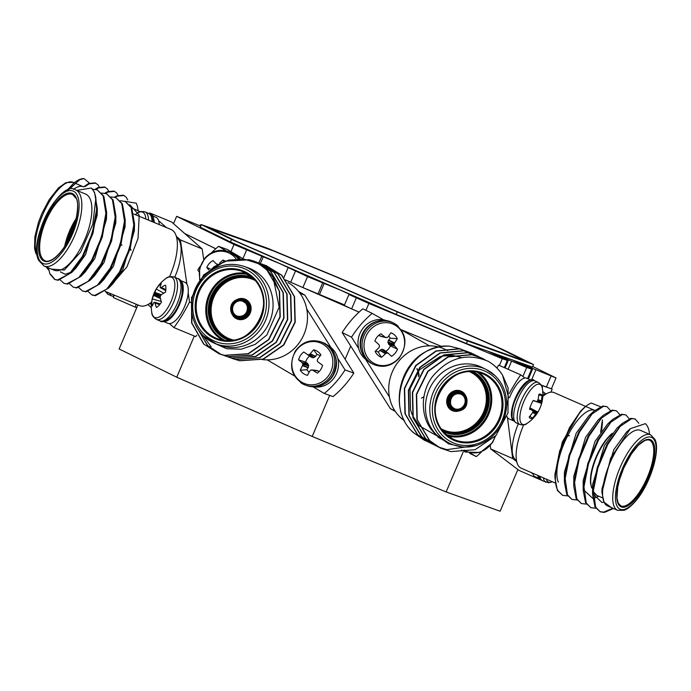 <?xml version="1.0" encoding="UTF-8"?>
<svg xmlns="http://www.w3.org/2000/svg" width="691" height="691" viewBox="0 0 691 691"><rect width="100%" height="100%" fill="white"/><g stroke="black" fill="none" stroke-linecap="round" stroke-linejoin="round"><path stroke-width="1.04" d="M416.828 368.821A13.069 11.954 -63.9 0 1 417.537 370.203M418.115 371.853A13.069 11.954 -63.9 0 1 418.245 372.345M418.444 373.416A13.069 11.954 -63.9 0 1 418.513 376.733M417.001 368.623A13.069 11.954 -63.9 0 1 417.744 369.927M418.547 372.052A13.069 11.954 -63.9 0 1 418.677 372.57M418.867 373.581A13.069 11.954 -63.9 0 1 419.014 375.904M344.472 304.99L320.304 294.841L344.36 305.267M194.309 336.033L176.741 377.217L312.194 436.444L446.136 491.949L500.12 511.228L517.896 469.552M350.734 346.079L345.12 359.234M329.693 395.399L312.194 436.444M286.411 280.373L359.061 312.142M137.924 304.938L119.137 348.972L176.741 377.217M184.782 233.601L215.739 248.777M541.347 385.328L551.401 388.808M552.169 389.188L550.9 392.16M463.048 452.303L446.136 491.949M401.255 329.745L441.808 346.554M423.954 396.677A19.806 18.113 -63.9 0 1 421.406 398.12M516.462 460.336A35.923 12.965 -66.4 0 1 518.31 423.816M542.85 394.112A35.923 12.965 -66.4 0 1 545.242 394.501M490.265 445.686L490.67 448.9L519.027 470.416L541.027 480.038A95.073 34.308 113.6 0 0 541.096 479.934M546.011 394.017L542.737 391.529M524.901 377.994L520.703 374.807A95.073 34.308 113.6 0 0 509.207 393.689M507.479 417.545L512.679 458.513L516.695 461.571M541.027 480.038L538.66 478.241M532.873 473.845L531.068 472.471M496.838 367.975A95.073 34.308 113.6 0 1 498.703 365.185L520.703 374.807M490.67 448.9L512.679 458.513M555.296 483.069L521.014 468.083A41.201 14.865 -66.4 0 1 517.602 464.369A41.201 14.865 -66.4 0 1 523.692 424.853M542.789 396.358A41.201 14.865 -66.4 0 1 554.027 392.583L585.683 406.429M649.359 432.687L649.462 434.311L649.359 432.687A49.519 17.871 113.6 0 0 647.89 427.211A49.519 17.871 113.6 0 0 645.299 423.669L630.365 428.662L610.706 458.003L601.939 492.571L604.038 502.167A41.201 14.865 113.6 0 0 607.449 505.872L617.607 510.312A41.201 14.865 -66.4 0 1 614.195 506.607A41.201 14.865 -66.4 0 1 623.247 460.759A41.201 14.865 -66.4 0 1 650.62 434.82L640.462 430.381A41.201 14.865 113.6 0 0 613.098 456.319A41.201 14.865 113.6 0 0 604.038 502.167L611.38 507.591M600.617 432.246L602.431 419.834M600.419 406.714L591.358 403.043A49.519 17.871 113.6 0 0 580.647 411.067L562.362 441.92L554.942 474.138L554.968 478.017L555.08 474.13L559.615 451.171L569.539 427.574L580.647 411.067M567.579 495.888L562.629 495.352L558.043 490.688C547.022 473.128 572.822 409.487 591.358 403.043M576.985 499.999L572.036 499.463L567.449 494.799L565.16 478.535L569.695 455.576L579.619 431.979L592.066 413.978L603.493 406.299L607.009 406.671L610.481 410.566M586.383 504.11L581.433 503.575L576.847 498.911L574.567 482.646L579.101 459.688L589.026 436.09L601.472 418.09L612.891 410.411L616.407 410.782L619.879 414.678M595.789 508.222L590.84 507.686L586.253 503.022L583.973 486.758L588.499 463.799L598.423 440.202L610.87 422.201L622.297 414.522L625.813 414.894L629.285 418.789M613.513 508.524L604.349 512.428L600.237 511.798L595.659 507.134L593.37 490.869L597.905 467.911L607.83 444.313L620.276 426.312L631.695 418.634L635.219 419.005L638.838 423.281M601.939 492.571L602.008 488.58L613.772 449.729L626.392 432.29L628.171 430.795M604.029 502.15L602.008 502.521L593.258 494.195M600.237 511.798L594.977 506.84L592.584 494.462L592.602 484.469L604.375 445.617L616.985 428.178L622.22 423.41L631.021 418.34L635.219 419.005M598.726 496.224L594.631 498.038M592.774 498.392L583.852 490.083M590.84 507.686L585.579 502.728L583.178 490.351L583.204 480.357L594.968 441.506L607.588 424.067L612.822 419.299L621.615 414.229L625.813 414.894M581.433 503.575L576.173 498.617L573.772 486.239L573.798 476.246L585.562 437.394L598.181 419.955L603.416 415.187L612.217 410.117L616.407 410.782M572.036 499.463L566.767 494.506L564.374 482.128L564.4 472.134L576.164 433.283L588.775 415.844L594.01 411.076L602.811 406.006L607.009 406.671M602.517 421.925L601.636 430.83M612.839 508.231L603.675 512.135L599.909 511.642M592.584 494.462L592.697 490.575L597.231 467.617L607.156 444.019L622.22 423.41M583.178 490.351L583.29 486.464L587.825 463.506L597.75 439.908L612.822 419.299M573.772 486.239L573.893 482.353L578.419 459.394L588.343 435.796L603.416 415.187M564.374 482.128L564.487 478.241L569.021 455.283L578.946 431.685L594.01 411.076M562.629 495.352L557.369 490.394L554.968 478.017M586.046 406.584L594.761 410.394A41.201 14.865 113.6 0 0 567.397 436.332A41.201 14.865 113.6 0 0 558.345 482.188M569.583 435.701A7.921 2.859 113.6 0 0 567.285 436.548M300.067 293.407L304.852 295.117L353.818 373.08A95.073 88.638 -70.4 0 1 333.062 396.599L324.295 393.464A95.073 88.638 -70.4 0 0 345.051 369.944L337.795 358.404M330.963 347.521L306.718 308.912M226.173 250.833L218.581 246.359A95.073 88.638 -70.4 0 0 211.394 252.88M200.165 266.346A95.073 88.638 -70.4 0 0 197.816 269.879L199.017 271.788M324.295 393.464L312.963 386.796M294.435 375.895L267.201 359.864M353.818 373.08L345.051 369.944M304.852 295.117L298.512 291.386M243.18 258.814L227.348 249.494L218.581 246.359M288.026 282.61A41.201 38.411 109.6 0 1 295.765 288.397A41.201 38.411 109.6 0 1 303.323 335.843A41.201 38.411 109.6 0 1 262.278 359.545M244.139 266.424C229.196 261.768 215.722 265.145 203.733 276.564C189.36 290.177 185.767 318.093 203.214 335.74L216.43 344.023L220.481 345.465A41.201 38.411 -70.4 0 0 266.985 327.119A41.201 38.411 -70.4 0 0 261.319 276.089A41.201 38.411 -70.4 0 0 248.19 267.866L244.139 266.424A41.201 38.411 109.6 0 1 257.268 274.647A41.201 38.411 109.6 0 1 262.934 325.677A41.201 38.411 109.6 0 1 216.43 344.023A41.201 38.411 109.6 0 1 203.301 335.791M263.841 264.662L281.626 275.225L294.288 296.577L294.962 322.084L283.526 344.947L263.15 359.061L239.362 360.676L232.444 358.525M232.306 358.474L230.613 357.731M260.092 263.323L277.877 273.886L290.54 295.238L291.213 320.754L279.777 343.608L259.401 357.722L235.614 359.337L228.695 357.187M228.557 357.135L226.864 356.392M211.135 346.709L202.826 335.36M258.365 262.666L274.128 272.548L286.791 293.9L287.465 319.415L276.037 342.27L255.653 356.383L231.865 357.998L224.946 355.848M224.817 355.796L223.115 355.053M221.068 354.457L207.386 345.37L195.596 325.176M213.519 342.831L226.631 348.713L241.107 349.24L255.091 344.455L266.83 334.988L279.164 307.141L273.213 277.834L279.302 291.222L279.967 316.737L268.54 339.592L248.155 353.706L224.376 355.321L219.177 353.835L203.638 344.032L191.597 322.904L191.554 297.614L203.603 274.983L224.61 261.094L249.019 259.704L254.357 261.233L270.38 271.209L283.051 292.561L283.716 318.076L272.289 340.931L251.904 355.044L228.125 356.66L221.198 354.509M273.213 277.834A49.519 46.167 -70.4 0 0 266.769 269.922A49.519 46.167 -70.4 0 0 258.788 263.737L244.13 259.151L228.678 260.092L214.21 266.588L202.523 277.86M258.788 263.737L266.899 269.965L279.57 291.326L280.235 316.832L268.808 339.687L248.432 353.801L224.644 355.416L219.306 353.878M203.905 344.135L191.865 322.999L191.822 297.717L203.88 275.078L224.877 261.189L249.287 259.799L254.625 261.328L270.647 271.304L283.319 292.664L283.984 318.171L272.556 341.026L252.18 355.139L228.393 356.755L221.336 354.552M207.654 345.465L196.175 326.299M252.232 260.965L256.344 262.001M256.482 262.044L274.396 272.643L287.067 293.995L287.732 319.51L276.305 342.365L255.92 356.478L232.141 358.093L225.085 355.891M261.984 263.962L278.145 273.981L290.816 295.333L291.481 320.849L280.054 343.703L259.669 357.817L235.89 359.432L228.833 357.23M265.733 265.301L281.893 275.32L294.556 296.672L295.23 322.187L283.802 345.042L263.418 359.156L239.63 360.771L232.582 358.569M469.647 453.331L476.332 456.604A95.073 86.936 116.1 0 0 481.325 452.113M429.491 345.846L401.376 329.927M383.531 319.821L372.19 313.394A95.073 86.936 116.1 0 0 351.529 337.165L358.664 348.428M365.392 359.044L389.422 396.954M476.332 456.604L470.882 453.521M395.304 411.43L390.372 408.631L342.175 332.57A95.073 86.936 116.1 0 1 362.827 308.808L372.19 313.394M390.372 408.631L394.932 410.869M342.175 332.57L351.529 337.165M404.511 420.776A41.201 37.677 -63.9 0 1 400.236 417.286A41.201 37.677 -63.9 0 1 394.25 367.906A41.201 37.677 -63.9 0 1 438.915 347.037M439.139 347.098A41.201 37.677 -63.9 0 1 443.777 348.73M444.088 348.869A41.201 37.677 -63.9 0 1 445.229 349.396L447.837 350.683M503.273 420.707L508.567 397.351L502.478 374.971A49.519 45.278 116.1 0 0 496.121 367.275A49.519 45.278 116.1 0 0 488.243 361.341C466.978 352.427 448.329 357.593 432.298 376.837C418.884 394.665 420.594 422.451 436.997 435.313A41.201 37.677 116.1 0 0 445.704 441.402L450.022 443.518A41.201 37.677 -63.9 0 1 441.316 437.429A41.201 37.677 -63.9 0 1 437.23 384.896A41.201 37.677 -63.9 0 1 486.309 369.538L481.99 367.422A41.201 37.677 116.1 0 0 432.911 382.779A41.201 37.677 116.1 0 0 436.997 435.313L448.58 443.829L462.616 446.982M461.104 349.067L449.625 346.2A49.519 45.278 116.1 0 0 429.534 349.983C398.344 362.231 388.29 411.033 413.434 432.652L424.093 440.072L413.719 432.799C381.527 405.608 408.087 342.27 449.625 346.2M426.252 441.074L424.378 440.21M430.251 443.035L417.718 434.76L405.228 413.849L404.641 388.541L416.034 365.582L436.254 351.08L459.8 348.869L471.815 353.231M434.25 444.995L421.717 436.721L409.227 415.809L408.64 390.501L420.033 367.543L440.253 353.041L463.799 350.829L475.814 355.191M438.249 446.956L425.716 438.681L413.227 417.77L412.639 392.462L424.032 369.504L444.253 355.001L467.798 352.79L479.813 357.152M476.384 445.496L446.852 449.642L438.396 447.025M502.478 374.971L508.092 387.936L508.006 412.907L495.948 435.537L475.062 449.72L450.852 451.603L440.374 448.053L429.716 440.642L417.226 419.731L416.638 394.423L428.031 371.464L448.252 356.962L471.798 354.751L481.981 358.154L485.436 360.063M440.504 438.725L439.925 438.491M439.424 437.774L438.016 437.325M438.111 436.505L419.42 425.872M418.988 425.414L412.769 415.999M412.233 414.816L410.549 410.039L410.005 388.964L419.428 369.832L440.392 356.401M441.601 356.107L452.337 355.399M452.933 355.459L461.821 357.644M440.227 447.984L429.431 440.495L416.941 419.584L416.353 394.285L427.746 371.326L447.967 356.824L471.512 354.613L481.834 358.085M436.228 446.023L425.431 438.535L412.942 417.623L412.354 392.324L423.747 369.365L443.968 354.863L467.513 352.652L477.835 356.124M432.229 444.063L421.432 436.574L408.942 415.662L408.355 390.363L419.748 367.405L439.968 352.902L463.514 350.691L473.836 354.163M428.23 442.102L417.433 434.613L404.943 413.702L404.356 388.402L415.749 365.444L435.969 350.942L459.515 348.73L471.668 353.17M151.424 303.893A35.923 14.52 112.5 0 1 149.221 303.807M176.654 237.618A35.923 14.52 112.5 0 1 174.728 277.264M196.745 335.221A95.073 38.42 -67.5 0 1 195.734 336.629L173.977 327.612A95.073 38.42 -67.5 0 0 189.541 302.019L188.185 292.829M186.907 284.156L180.403 239.907L176.3 236.296M166.384 227.546L158.645 220.723M153.644 216.309L149.861 212.975A95.073 38.42 -67.5 0 0 149.325 213.726M173.977 327.612L169.459 323.621M151.312 307.616L147.874 304.584M203.715 259.531L202.161 248.924L180.403 239.907M191.623 302.883L190.846 302.563M190.578 302.451L189.541 302.019M202.161 248.924L171.618 221.992L149.861 212.975M133.76 214.029L171.109 229.507A41.201 16.644 112.5 0 1 175.574 234.301A41.201 16.644 112.5 0 1 169.494 276.78M151.623 302.097A41.201 16.644 112.5 0 1 139.565 305.629L105.118 291.352M130.945 250.375A7.921 3.205 -67.5 0 0 130.659 249.33A7.921 3.205 -67.5 0 0 130.193 248.656M44.051 266.044L54.088 270.207A41.201 16.644 -67.5 0 0 82.117 245.331A41.201 16.644 -67.5 0 0 90.089 198.878A41.201 16.644 -67.5 0 0 85.632 194.085L75.595 189.921A41.201 16.644 112.5 0 1 80.052 194.724A41.201 16.644 112.5 0 1 72.071 241.168A41.201 16.644 112.5 0 1 44.051 266.044L38.756 260.447C27.536 240.589 60.782 178.537 75.595 189.921M110.31 286.324L126.971 266.786L138.07 238.335L139.202 215.126L129.796 204.743M120.372 200.744L125.123 201.444L131.04 207.438L133.795 224.877L129.502 248.44L119.526 271.9L106.742 289.063L94.779 295.403L91.86 294.858L88.18 291.585M111.078 196.892L115.829 197.591L121.737 203.586L124.492 221.025L120.208 244.588L110.232 268.048L97.44 285.202L85.477 291.55L82.557 291.006L78.878 287.732M101.776 193.039L106.526 193.739L112.443 199.734L115.198 217.173L110.906 240.736L100.929 264.195L88.146 281.349L76.183 287.698L73.263 287.154L69.584 283.88M92.473 189.187L97.232 189.887L103.14 195.881L105.896 213.32L101.612 236.875L91.627 260.343L78.843 277.497L66.88 283.846L63.961 283.301L60.281 280.028M51.48 269.127L64.323 270.051L80.614 252.12L92.836 224.083L95.868 198.187L96.602 209.459L92.309 233.022L82.333 256.482L69.549 273.645L57.586 279.993L54.667 279.449L49.864 273.912L48.491 267.883M97.163 211.671L97.163 215.367L85.554 254.599L76.01 267.97L71.709 272.435L58.251 280.27L54.667 279.449M70.983 272.219L65.222 274.267L60.307 271.822M97.232 189.878L103.814 196.158L106.613 212.206L106.466 219.22L94.857 258.451L85.304 271.822L81.002 276.296L67.554 284.122L63.961 283.301M115.76 219.375L115.76 223.072L104.151 262.304L94.607 275.674L90.305 280.149L76.848 287.974L73.263 287.154M125.054 223.228L125.062 226.933L113.454 266.165L103.9 279.527L99.599 284.001L86.15 291.827L82.566 291.006M125.123 201.444L131.705 207.715L134.512 223.763L134.365 230.785L122.748 270.017L113.203 283.379L111.173 285.34M95.868 198.187A49.519 20.013 -67.5 0 0 94.175 192.167A49.519 20.013 -67.5 0 0 91.342 188.03L76.71 190.379M91.342 188.03L94.512 192.305L97.31 208.354L92.983 233.299L82.998 256.767L71.709 272.435M55.004 279.579L50.529 274.189M106.613 212.206L102.277 237.16L92.3 260.619L81.002 276.296M106.526 193.739L113.108 200.01L115.907 216.058L111.579 241.012L101.603 264.472L90.305 280.149M115.829 197.591L122.411 203.862L125.209 219.911L120.873 244.864L110.897 268.324L99.599 284.001M134.512 223.763L130.176 248.717L120.199 272.176L108.902 287.853L95.453 295.679L92.525 295.135M136.913 307.305L135.445 307.227L113.436 297.614A95.073 34.308 -66.4 0 1 113.989 295.022M135.445 307.227A95.073 34.308 -66.4 0 1 136.092 304.187M73.522 189.36A41.201 14.865 -66.4 0 1 77.323 187.114A41.201 14.865 -66.4 0 1 83.283 186.751A41.201 14.865 -66.4 0 1 83.568 186.89M124.639 201.254L136.231 203.18A49.519 17.871 -66.4 0 1 138.062 210.703M127.749 199.984L126.116 197.073L123.326 195.182L116.727 195.864L114.516 197.16M118.109 195.277L116.71 192.962L113.929 191.07L107.33 191.752L104.859 193.221M108.712 191.165L107.312 188.85L104.522 186.959L97.923 187.641L95.185 189.291M99.305 187.054L97.906 184.739L95.116 182.847L88.517 183.53L83.646 186.864M89.476 183.106L83.991 178.572A49.519 17.871 -66.4 0 0 79.456 179.565A49.519 17.871 -66.4 0 0 74.326 182.683L67.07 190.474M46.228 266.951L48.862 270.362M66.863 190.569L73.341 183.556M83.991 178.572L79.793 179.712L68.392 189.947M46.902 267.227L48.785 269.948M95.799 183.141L89.199 183.823L84.984 186.605M105.196 187.252L98.597 187.935L96.023 189.472M114.602 191.364L108.003 192.046L105.663 193.428M124.009 195.475L117.41 196.158L115.293 197.384M532.692 473.188A22.181 8.007 113.6 0 0 535.007 476.643L540.06 478.854A22.181 8.007 113.6 0 1 537.771 475.408M526.758 378.219L531.785 380.413M509.561 397.601A22.181 8.007 113.6 0 1 510.286 395.831A22.181 8.007 113.6 0 1 526.317 378.063L531.388 380.283A22.181 8.007 113.6 0 0 515.365 398.051A22.181 8.007 113.6 0 0 514.009 421.069L508.947 418.858A22.181 8.007 113.6 0 1 506.961 416.483M313.334 386.813A22.181 20.687 -70.4 0 0 337.761 370.039A22.181 20.687 -70.4 0 0 328.07 345.535M325.392 383.35A22.181 20.687 -70.4 0 0 335.74 369.314A22.181 20.687 -70.4 0 0 335.213 355.848M240.114 258.659A22.181 20.687 -70.4 0 0 235.614 255.186M376.267 321.496A22.181 20.289 116.1 0 0 362.049 334.634A22.181 20.289 116.1 0 0 361.497 351.615M386.217 320.52A22.181 20.289 116.1 0 0 359.89 333.572A22.181 20.289 116.1 0 0 366.817 360.08M185.767 303.513A22.181 8.966 -67.5 0 0 184.92 282.351L180.126 280.365A22.181 8.966 -67.5 0 1 180.74 301.431A22.181 8.966 -67.5 0 1 163.162 321.35L167.93 323.336A22.181 8.966 -67.5 0 0 185.767 303.513M159.258 224.592A22.181 8.966 -67.5 0 0 156.347 217.466L151.294 215.471M155.864 217.268L151.122 215.264M154.24 222.511A22.181 8.966 -67.5 0 0 151.329 215.385M113.842 295.688A22.181 8.007 -66.4 0 1 113.186 294.694M539.896 476.332A22.976 8.292 -66.4 0 0 542.452 480.763L548.766 482.776L552.204 481.713A21.818 7.869 -66.4 0 1 549.993 482.387A21.818 7.869 -66.4 0 1 546.348 479.157M538.747 395.062L542.02 395.563A34.593 33.22 108.5 0 1 541.321 400.91L541.26 401.29A34.395 30.283 55.1 0 1 541.131 402.188L541.105 402.749A34.395 12.568 26.6 0 1 541.165 403.164L541.632 403.44A13.172 4.751 -66.4 0 1 541.468 404.019A13.172 4.751 -66.4 0 1 540.077 407.897A13.172 4.751 -66.4 0 1 537.926 412.13A34.593 1.892 -152.2 0 1 537.918 412.13A34.645 34.645 0 0 1 526.965 423.445L526.965 423.445A21.818 7.869 -66.4 0 1 522.646 424.438A21.818 7.869 -66.4 0 1 523.778 401.721A21.818 7.869 -66.4 0 1 539.757 384.317A21.818 7.869 -66.4 0 1 542.331 388.316L542.331 388.316C542.746 386.77 541.416 384.801 538.324 382.417A22.976 8.292 -66.4 0 0 538.134 382.339A22.976 8.292 -66.4 0 0 521.299 400.668A22.976 8.292 -66.4 0 0 519.917 424.516A22.976 8.292 -66.4 0 0 520.107 424.594M537.918 412.13A34.593 1.892 -152.2 0 1 537.399 412.19L537.296 412.242A34.395 14.045 -160.4 0 1 536.942 412.518L536.544 412.95A34.395 30.896 168.2 0 1 535.983 413.676L535.75 413.987A34.593 33.22 108.5 0 1 532.381 418.167A13.172 4.751 -66.4 0 1 530.42 418.4A13.172 4.751 -66.4 0 1 529.893 418.098A13.172 4.751 -66.4 0 1 529.159 417.019A34.593 31.043 -69.6 0 0 532.441 412.803L532.614 412.475A34.395 28.124 -111 0 0 532.925 411.655L532.951 411.102A34.395 10.4 -143.6 0 0 532.709 410.601L532.554 410.463A34.593 1.892 -152.2 0 1 529.548 409.141A13.172 4.751 -66.4 0 1 531.103 404.693A13.172 4.751 -66.4 0 1 533.253 400.452L536.579 401.523A34.395 11.877 9.6 0 0 537.123 401.324L537.512 400.901A34.395 28.737 -25.7 0 0 537.9 400.089L538.013 399.726A34.593 31.043 -69.6 0 0 538.799 394.414A13.172 4.751 -66.4 0 1 540.388 394.095A13.172 4.751 -66.4 0 1 540.751 394.181A13.172 4.751 -66.4 0 1 542.02 395.563M536.371 401.531L533.227 400.495L536.579 401.523M532.709 410.601L529.634 408.839L532.588 410.471M529.876 416.198L532.381 418.167M529.928 407.854L537.926 412.13M541.208 403.259L533.167 400.599L541.632 403.44M300.421 381.346A21.818 20.341 109.6 0 1 295.644 351.399A21.818 20.341 109.6 0 1 324.26 345.025A21.818 20.341 109.6 0 1 329.028 374.98A21.818 20.341 109.6 0 1 300.421 381.346M303.392 373.529A13.172 12.274 109.6 0 1 300.257 370.246A34.593 14.874 -54.2 0 1 302.477 365.669L302.598 365.306A34.395 15.064 -79.1 0 1 302.753 364.356L302.641 363.621A34.395 10.261 -126.7 0 1 302.2 362.844L301.984 362.576A34.593 5.951 -148.5 0 1 298.607 359.856A13.172 12.274 109.6 0 1 300.516 355.442A13.172 12.274 109.6 0 1 303.764 351.987L307.599 354.621A34.395 4.5 14.1 0 1 308.445 354.768L309.145 354.613A34.395 12.68 -30.1 0 1 309.957 354.094L310.242 353.835A34.593 14.874 -54.2 0 1 313.688 349.776A13.172 12.274 109.6 0 1 317.782 351.598A13.172 12.274 109.6 0 1 320.918 354.88A34.593 9.251 124.7 0 0 317.679 359.087L317.506 359.432A34.395 9.475 101.4 0 0 317.281 360.356L317.394 361.091A34.395 4.673 56.3 0 0 317.903 361.903L322.576 365.271A13.172 12.274 109.6 0 1 320.667 369.676A13.172 12.274 109.6 0 1 317.411 373.14A34.593 5.951 -148.5 0 1 312.859 370.264L312.505 370.117A34.395 1.088 -169.5 0 1 311.589 369.944L310.89 370.1A34.395 7.091 147.5 0 0 310.147 370.644L309.905 370.92A34.593 9.251 124.7 0 0 307.486 375.351A13.172 12.274 109.6 0 1 303.392 373.529M307.288 354.492L311.822 357.428L307.322 354.518L311.511 357.307L313.386 357.739L308.445 354.768M320.175 355.822A9.899 9.225 -70.4 0 0 320.158 355.813A9.899 9.225 -70.4 0 0 316.979 354.414L315.442 356.625L313.386 357.739M309.663 356.072A9.899 9.225 -70.4 0 0 305.716 362.119L307.745 363.647L308.713 365.772L306.925 369.728L300.257 370.246M310.89 370.1L316.115 370.359L319.138 371.603M305.716 362.119L298.607 359.856M306.925 369.728A9.899 9.225 -70.4 0 0 309.197 372.181M316.979 354.414L313.688 349.776M200.381 280.46A21.818 20.341 109.6 0 1 200.157 279.7M200.062 279.363A21.818 20.341 109.6 0 1 205.287 258.322A21.818 20.341 109.6 0 1 234.292 256.776A21.818 20.341 109.6 0 1 236.054 258.78M208.837 269.948A34.593 7.817 -139.8 0 1 206.79 267.512A13.172 12.274 109.6 0 1 209.321 263.452A13.172 12.274 109.6 0 1 213.035 260.55A34.593 2.194 43.6 0 0 216.067 263.72L216.352 263.902A34.395 2.531 22.6 0 1 217.155 264.204L217.864 264.169M216.067 263.72L217.06 264.377M210.185 268.859L206.79 267.512M219.522 263.133A34.593 14.217 -44.3 0 1 223.098 260.015A13.172 12.274 109.6 0 1 224.938 260.982M223.919 261.328L223.098 260.015M494.851 436.738A21.818 19.944 -63.9 0 1 492.32 442.309A21.818 19.944 -63.9 0 1 467.548 451.724M467.211 451.586A21.818 19.944 -63.9 0 1 464.058 449.962M398.336 327.577A21.818 19.944 -63.9 0 1 399.044 357.791A21.818 19.944 -63.9 0 1 370.316 360.685A21.818 19.944 -63.9 0 1 369.599 330.462A21.818 19.944 -63.9 0 1 398.336 327.577M394.647 335.049A13.172 12.041 -63.9 0 1 397.273 338.676A34.593 16.204 133.5 0 1 394.578 342.961L394.423 343.306A34.395 16.498 108 0 1 394.146 344.23L394.164 344.973A34.395 11.255 59.8 0 1 394.475 345.794L394.656 346.079A34.593 6.452 38.2 0 1 397.515 349.154A13.172 12.041 -63.9 0 1 395.071 353.291A13.172 12.041 -63.9 0 1 391.452 356.323A34.593 0.941 -137.8 0 0 388.42 353.455L388.135 353.291A34.395 4.457 -158.4 0 1 387.331 353.041L386.632 353.11A34.395 13.682 157.9 0 1 385.768 353.524L385.448 353.749A34.593 16.204 133.5 0 1 381.484 357.333A13.172 12.041 -63.9 0 1 377.727 355.036A13.172 12.041 -63.9 0 1 375.109 351.408A34.593 10.693 -47.7 0 0 378.893 347.668L379.109 347.34A34.395 11.021 -71.4 0 0 379.463 346.45L379.445 345.716A34.395 5.77 -116.8 0 0 379.048 344.852L378.823 344.541A34.593 0.941 -137.8 0 0 374.859 340.931A13.172 12.041 -63.9 0 1 377.303 336.793A13.172 12.041 -63.9 0 1 380.931 333.762A34.593 6.452 38.2 0 1 385.06 337.173L385.388 337.363A34.395 1.019 17.6 0 1 386.269 337.649L386.969 337.579A34.395 8.206 -24.8 0 0 387.755 337.122L388.031 336.871A34.593 10.693 -47.7 0 0 390.899 332.751A13.172 12.041 -63.9 0 1 394.647 335.049M375.818 350.743A9.899 9.052 116.1 0 0 378.314 352.134L380.093 350.13L382.253 349.275L384.041 349.94L388.325 353.377M388.42 353.455L384.041 349.94M385.751 351.313A9.899 9.052 116.1 0 0 390.303 345.854L387.884 342.615L388.437 340.274L390.121 338.175L397.273 338.676M386.969 337.579L381.242 336.457L378.858 335.23M390.303 345.854L397.515 349.154M390.121 338.175A9.899 9.052 116.1 0 0 388.696 335.956M378.314 352.134L381.484 357.333M151.83 302.978A13.172 5.321 112.5 0 1 152.27 298.944A34.593 24.055 5.4 0 1 153.756 295.403L153.903 295.109A34.395 30.456 -17 0 1 154.283 294.288L154.568 293.589A34.395 29.86 -122 0 1 154.853 292.751L154.948 292.448A34.593 22.95 -142.2 0 1 156.261 289.019A13.172 5.321 112.5 0 1 158.783 285.703A13.172 5.321 112.5 0 1 161.314 283.707A34.593 20.514 48.8 0 0 160.139 286.981L160.131 287.197A34.395 10.063 36.1 0 0 160.252 287.603L160.537 287.706A34.395 13.924 17.3 0 1 161.107 287.525L161.366 287.404A34.593 24.055 5.4 0 1 165.408 285.115A13.172 5.321 112.5 0 1 165.909 288.156A13.172 5.321 112.5 0 1 165.477 292.189A34.593 21.62 174.1 0 0 161.426 294.677L161.167 294.927A34.395 28.029 150.7 0 0 160.606 295.67L160.329 296.37A34.395 27.433 70.4 0 0 160.217 297.277L160.234 297.631A34.593 20.514 48.8 0 0 161.478 302.114A13.172 5.321 112.5 0 1 158.956 305.431A13.172 5.321 112.5 0 1 156.425 307.435A34.593 22.95 -142.2 0 1 155.043 303.099L154.939 302.831A34.395 12.481 -153.5 0 1 154.646 302.347L154.352 302.243A34.395 11.497 -172.4 0 0 153.972 302.503L153.825 302.675A34.593 21.62 174.1 0 0 152.331 306.018A13.172 5.321 112.5 0 1 151.83 302.978M151.77 312.418A34.645 34.645 0 0 1 165.771 278.628A21.818 8.819 112.5 0 1 174.866 285.089A21.818 8.819 112.5 0 1 163.352 313.697A21.818 8.819 112.5 0 1 151.77 312.418C151.649 314.966 153.212 317.307 156.468 319.441A22.976 9.285 112.5 0 0 165.417 315.424A22.976 9.285 112.5 0 0 177.552 285.288A22.976 9.285 112.5 0 0 174.063 276.987L177.544 278.438A22.976 9.285 112.5 0 1 181.033 286.739A22.976 9.285 112.5 0 1 168.898 316.867A22.976 9.285 112.5 0 1 159.958 320.892L156.468 319.441M160.252 287.603L165.754 290.531M160.174 303.997L154.352 302.243M163.776 293.148L156.261 289.019M161.253 301.449L152.27 298.944M135.281 214.651A34.645 34.645 0 0 1 136.766 213.528A21.818 8.819 112.5 0 1 145.836 219.03M531.794 369.054L532.148 368.225L513.206 360.382L532.424 369.435L526.732 367.465L488.926 351.71L508.135 360.762L502.288 358.733L368.89 303.453L348.946 294.513L344.282 305.439L351.624 308.868L356.288 297.942M532.148 368.225L556.039 377.925L532.675 366.463M556.039 377.925L551.383 388.852L541.174 385.017M260.412 263.426L263.245 256.793L234.007 244.476L176.646 216.343L200.727 226.13M263.245 256.793L279.605 263.521L307.547 276.625L302.883 287.56L344.507 304.912M302.883 287.56L286.342 280.287M286.039 280.149L285.538 279.915M201.081 225.301L200.269 224.834L201.167 225.102M319.518 294.366L324.174 283.44L307.547 276.625M324.174 283.44L340.533 290.16L352.289 295.575L348.946 294.513M446.412 335.247A23.572 0.553 23.1 0 0 479.157 348.938A23.572 0.553 23.1 0 0 480.686 349.396A23.572 0.553 23.1 0 0 475.555 346.796M222.943 238.283A23.572 0.553 23.1 0 0 221.457 237.739A23.572 0.553 23.1 0 0 219.919 237.315A23.572 0.553 23.1 0 0 232.712 243.301A23.572 0.553 23.1 0 0 255.705 253.01M173.519 223.668L176.646 216.343M215.782 248.751L184.652 233.48M230.958 251.619L234.007 244.476M365.954 310.337L368.89 303.453M441.851 346.545L401.229 329.711M499.403 365.496L502.288 358.733M359.078 312.125L351.624 308.868M337.692 277.54L273.083 250.773L209.261 227.978L237.048 241.608L397.17 311.624L461.787 338.4L525.601 361.186L497.822 347.564L337.692 277.54L273.083 250.773L209.261 227.978L237.048 241.608L397.17 311.624L461.787 338.4L525.601 361.186L497.822 347.564L337.692 277.54M267.426 248.207L201.375 224.618L231.545 239.414L397.282 311.883L467.436 340.957L533.495 364.546L503.324 349.75L337.579 277.281L267.426 248.207M533.495 364.546L532.407 367.094L466.347 343.513L396.193 314.44L230.457 241.971L200.286 227.175L201.375 224.618M396.193 314.44L397.282 311.883M230.457 241.971L231.545 239.414M466.347 343.513L467.436 340.957M602.431 497.84L596.73 495.352A35.854 12.939 -66.4 0 1 593.759 492.122A35.854 12.939 -66.4 0 1 593.362 491.085M618.091 503.584A36.64 13.224 -66.4 0 1 628.836 457.857A36.64 13.224 -66.4 0 1 653.513 443.035A36.64 13.224 -66.4 0 1 642.768 488.753A36.64 13.224 -66.4 0 1 618.091 503.584M652.459 443.389A35.854 12.939 113.6 0 0 649.488 440.167L647.847 439.813L644.876 440.469L638.38 445.185L631.367 453.918L623.774 467.945L619.542 479.537L617.737 487.086L616.977 497.84L618.134 502.962L620.76 505.855A35.854 12.939 113.6 0 0 644.582 483.285A35.854 12.939 113.6 0 0 652.459 443.389M654.766 440.901A39.214 14.157 113.6 0 0 628.352 456.777A39.214 14.157 113.6 0 0 616.847 505.708A39.214 14.157 113.6 0 0 643.261 489.841A39.214 14.157 113.6 0 0 654.766 440.901M611.924 433.775A31.89 11.505 113.6 0 0 595.184 459.247A31.89 11.505 113.6 0 0 591.315 486.334M591.911 488.027A32.684 11.79 -66.4 0 1 594.778 461.597A32.684 11.79 -66.4 0 1 611.319 434.561M234.024 315.061A8.715 8.128 109.6 0 1 233.852 302.848A8.715 8.128 109.6 0 1 245.435 302.122A8.715 8.128 109.6 0 1 245.607 314.336A8.715 8.128 109.6 0 1 234.024 315.061M245.132 302.753A7.921 7.385 -70.4 0 0 242.662 301.224A7.921 7.385 -70.4 0 0 233.722 304.757A7.921 7.385 -70.4 0 0 234.81 314.569A7.921 7.385 -70.4 0 0 237.333 316.15A7.921 7.385 -70.4 0 0 246.281 312.626A7.921 7.385 -70.4 0 0 245.193 302.813M233.515 316.037A9.907 9.233 109.6 0 1 232.15 303.772A9.907 9.233 109.6 0 1 243.327 299.367A9.907 9.233 109.6 0 1 246.488 301.336A9.907 9.233 109.6 0 1 247.844 313.61A9.907 9.233 109.6 0 1 236.668 318.015A9.907 9.233 109.6 0 1 233.515 316.037M245.694 301.829A9.113 8.491 -70.4 0 0 233.584 302.589A9.113 8.491 -70.4 0 0 233.765 315.355A9.113 8.491 -70.4 0 0 245.875 314.595A9.113 8.491 -70.4 0 0 245.694 301.829M237.549 299.307A10.693 9.976 109.6 0 1 248.086 301.138A10.693 9.976 109.6 0 1 248.294 316.124A10.693 9.976 109.6 0 1 234.076 317.014A10.693 9.976 109.6 0 1 232.159 314.396M237.479 318.309A9.907 9.233 -70.4 0 0 248.656 313.895A9.907 9.233 -70.4 0 0 247.3 301.63A9.907 9.233 -70.4 0 0 244.139 299.652L243.327 299.367C232.141 297.104 227.063 308.359 233.48 316.02L237.479 318.309M229.991 340.611A33.47 31.207 109.6 0 1 217.803 333.433A33.47 31.207 109.6 0 1 213.649 291.248A33.47 31.207 109.6 0 1 252.474 277.644M250.988 277.912L254.107 279.242A32.684 30.473 -70.4 0 0 250.988 277.912A32.684 30.473 -70.4 0 0 214.098 292.466A32.684 30.473 -70.4 0 0 218.598 332.941A32.684 30.473 -70.4 0 0 229.006 339.471A32.684 30.473 -70.4 0 0 232.262 340.413L229.006 339.471M229.412 339.609A32.684 30.473 109.6 0 1 219.401 333.235A32.684 30.473 109.6 0 1 214.797 292.949A32.684 30.473 109.6 0 1 251.394 278.058M255.316 280.581A31.89 29.73 -70.4 0 0 216.905 291.507A31.89 29.73 -70.4 0 0 220.196 332.742A31.89 29.73 -70.4 0 0 234.05 340.145M222.752 340.153A35.854 33.427 109.6 0 1 215.981 335.1A35.854 33.427 109.6 0 1 209.744 293.105A35.854 33.427 109.6 0 1 246.583 273.42M248.743 274.733A35.06 32.684 -70.4 0 0 211.187 292.543A35.06 32.684 -70.4 0 0 216.767 334.608A35.06 32.684 -70.4 0 0 225.257 340.508M205.616 332.172A36.64 34.161 109.6 0 1 204.89 280.831A36.64 34.161 109.6 0 1 253.614 277.791A36.64 34.161 109.6 0 1 254.331 329.132A36.64 34.161 109.6 0 1 205.616 332.172M253.303 278.413A35.854 33.427 -70.4 0 0 241.936 271.313A35.854 33.427 -70.4 0 0 201.47 287.275A35.854 33.427 -70.4 0 0 206.402 331.68A35.854 33.427 -70.4 0 0 217.829 338.84A35.854 33.427 -70.4 0 0 258.296 322.878A35.854 33.427 -70.4 0 0 253.364 278.473M255.299 275.873A39.214 36.563 -70.4 0 0 203.154 279.129A39.214 36.563 -70.4 0 0 203.923 334.081A39.214 36.563 -70.4 0 0 256.067 330.834A39.214 36.563 -70.4 0 0 255.299 275.873M452.406 408.122A8.715 7.972 -63.9 0 1 452.285 396.038A8.715 7.972 -63.9 0 1 463.765 395.053A8.715 7.972 -63.9 0 1 463.886 407.146A8.715 7.972 -63.9 0 1 452.406 408.122M452.691 407.44A7.921 7.247 116.1 0 0 454.315 408.562A7.921 7.247 116.1 0 0 463.747 405.608A7.921 7.247 116.1 0 0 462.961 395.511A7.921 7.247 116.1 0 0 461.286 394.336A7.921 7.247 116.1 0 0 451.854 397.29A7.921 7.247 116.1 0 0 452.64 407.388M451.344 408.873A9.907 9.052 -63.9 0 1 450.368 396.245A9.907 9.052 -63.9 0 1 462.158 392.557A9.907 9.052 -63.9 0 1 464.257 394.025A9.907 9.052 -63.9 0 1 465.233 406.645A9.907 9.052 -63.9 0 1 453.443 410.342A9.907 9.052 -63.9 0 1 451.344 408.873M464.024 394.76A9.113 8.335 116.1 0 0 452.026 395.788A9.113 8.335 116.1 0 0 452.147 408.424A9.113 8.335 116.1 0 0 464.153 407.396A9.113 8.335 116.1 0 0 464.024 394.76M458.107 411.162A10.693 9.778 -63.9 0 1 449.677 408.908A10.693 9.778 -63.9 0 1 449.53 394.069A10.693 9.778 -63.9 0 1 463.618 392.859A10.693 9.778 -63.9 0 1 465.665 395.744M450.48 408.45A9.907 9.052 116.1 0 0 452.579 409.918L453.443 410.342C462.642 413.011 471.4 406.023 464.283 394.043L461.294 392.134A9.907 9.052 116.1 0 0 449.504 395.822A9.907 9.052 116.1 0 0 450.48 408.45M472.817 371.533A33.47 30.611 -63.9 0 1 479.908 376.483A33.47 30.611 -63.9 0 1 483.216 419.169A33.47 30.611 -63.9 0 1 443.346 431.642M443.415 430.795L442.076 430.096A32.684 29.886 116.1 0 0 443.415 430.795A32.684 29.886 116.1 0 0 482.335 418.608A32.684 29.886 116.1 0 0 479.105 376.94A32.684 29.886 116.1 0 0 472.186 372.103A32.684 29.886 116.1 0 0 470.821 371.482L472.186 372.103M471.754 371.896A32.684 29.886 -63.9 0 1 478.241 376.517A32.684 29.886 -63.9 0 1 481.618 417.969A32.684 29.886 -63.9 0 1 442.983 430.579M441.074 428.696A31.89 29.16 116.1 0 0 480.055 418.409A31.89 29.16 116.1 0 0 477.438 376.966A31.89 29.16 116.1 0 0 469.103 371.533M479.036 372.544A35.854 32.779 -63.9 0 1 481.748 374.842A35.854 32.779 -63.9 0 1 486.913 417.882A35.854 32.779 -63.9 0 1 447.949 435.943M446.231 434.535A35.06 32.062 116.1 0 0 485.531 418.21A35.06 32.062 116.1 0 0 480.936 375.299A35.06 32.062 116.1 0 0 476.876 372.043M445.004 434.363A36.64 33.505 -63.9 0 1 444.494 383.54A36.64 33.505 -63.9 0 1 492.769 379.402A36.64 33.505 -63.9 0 1 493.279 430.225A36.64 33.505 -63.9 0 1 445.004 434.363M445.28 433.68A35.854 32.779 116.1 0 0 452.812 438.932A35.854 32.779 116.1 0 0 495.516 425.57A35.854 32.779 116.1 0 0 491.966 379.86A35.854 32.779 116.1 0 0 484.382 374.557A35.854 32.779 116.1 0 0 441.679 387.919A35.854 32.779 116.1 0 0 445.229 433.628M450.022 443.518C463.86 449.634 477.274 447.837 490.282 438.111C500.206 429.742 505.657 419.074 506.624 406.092C507.047 393.879 503.203 383.747 495.102 375.688L486.309 369.538A41.201 37.677 -63.9 0 1 495.024 375.636M494.445 377.476A39.214 35.863 116.1 0 0 442.784 381.898A39.214 35.863 116.1 0 0 443.32 436.297A39.214 35.863 116.1 0 0 494.989 431.866A39.214 35.863 116.1 0 0 494.445 377.476M67.606 241.591A33.47 13.526 112.5 0 1 74.956 223.867M72.477 231.148A32.684 13.207 -67.5 0 0 71.009 234.698M40.156 256.871A36.64 14.805 112.5 0 1 50.391 209.883A36.64 14.805 112.5 0 1 76.14 197.704A36.64 14.805 112.5 0 1 65.904 244.692A36.64 14.805 112.5 0 1 40.156 256.871M72.538 194.447A35.854 14.485 -67.5 0 0 48.154 216.084A35.854 14.485 -67.5 0 0 41.21 256.508A35.854 14.485 -67.5 0 0 45.088 260.688C45.666 261.898 54.157 262.882 65.602 245.037C76.908 228.514 79.828 201.72 76.088 198.308L72.538 194.447M75.639 221.362A35.06 14.165 -67.5 0 0 66.319 243.845M77.401 195.622A39.214 15.85 -67.5 0 0 49.847 208.665A39.214 15.85 -67.5 0 0 38.886 258.952A39.214 15.85 -67.5 0 0 66.448 245.918A39.214 15.85 -67.5 0 0 77.401 195.622M64.608 246.592A35.854 14.485 112.5 0 1 76.373 218.218M37.357 255.705L35.768 253.079L34.55 248.475L34.87 236.771L38.489 222.252L41.866 213.545L49.242 199.595L58.389 187.995L65.887 182.649L73.125 182.312A41.201 14.865 113.6 0 0 67.174 182.674A41.201 14.865 113.6 0 0 42.065 216.3A41.201 14.865 113.6 0 0 37.262 255.169M545.976 482.301A22.976 8.292 -66.4 0 1 543.42 477.878M535.75 413.987L532.588 412.544M532.726 412.19L535.983 413.676M536.544 412.95L532.942 411.067M529.66 408.735L536.942 412.518M537.296 412.242L529.842 408.122M529.876 408.036L537.399 412.19M541.26 401.29L537.961 399.925M538.056 399.562L541.321 400.91M541.105 402.749L537.106 401.333M537.512 400.91L541.131 402.188M533.21 400.53L541.165 403.164M516.583 423.047A22.976 8.292 -66.4 0 1 516.393 422.978A22.976 8.292 -66.4 0 1 517.775 399.13A22.976 8.292 -66.4 0 1 534.609 380.793A22.976 8.292 -66.4 0 1 534.799 380.871L534.437 380.724C530.533 374.176 511.4 397.377 512.161 414.514C511.504 417.519 512.921 420.335 516.393 422.978L520.288 424.663C523.752 425.138 525.981 424.732 526.965 423.445M309.145 354.613L314.085 357.584M310.242 353.835L315.709 356.349M315.442 356.625L309.957 354.094M301.984 362.576L307.495 363.38M307.745 363.647L302.2 362.844M302.641 363.621L308.592 365.038M308.713 365.772L302.753 364.356M302.598 365.306L308.35 367.439M308.195 367.793L302.477 365.669M312.505 370.117L317.679 370.661M318.007 370.808L312.859 370.264M322.3 342.347C336.284 349.784 339.644 361.143 332.371 376.431C325.582 385.509 317.074 388.575 306.847 385.621A22.976 21.421 109.6 0 0 332.155 376.405A22.976 21.421 109.6 0 0 327.128 344.852A22.976 21.421 109.6 0 0 322.3 342.347L320.892 341.846A22.976 21.421 109.6 0 1 325.72 344.351A22.976 21.421 109.6 0 1 330.747 375.904A22.976 21.421 109.6 0 1 305.439 385.12A22.976 21.421 109.6 0 1 300.611 382.615M239.017 258.659A22.976 21.421 109.6 0 0 237.298 256.715A22.976 21.421 109.6 0 0 229.835 251.999L228.436 251.498A22.976 21.421 109.6 0 1 235.89 256.214A22.976 21.421 109.6 0 1 238.006 258.676M462.564 450.515A22.976 21.006 -63.9 0 0 464.559 451.638L463.056 450.903A22.976 21.006 -63.9 0 1 461.545 450.074M386.632 353.11L381.553 349.344M382.253 349.275L387.331 353.041M385.448 353.749L379.8 350.372M380.093 350.13L385.768 353.524M394.656 346.079L388.731 344.394M388.523 344.101L394.475 345.794M394.164 344.973L387.884 342.615M387.867 341.881L394.146 344.23M394.423 343.306L388.437 340.274M388.627 339.937L394.578 342.961M385.388 337.363L379.765 335.964M379.463 335.791L385.06 337.173M371.818 363.587C358.905 354.638 357.014 342.943 366.152 328.51C373.883 320.408 382.52 318.352 392.056 322.326A22.976 21.006 -63.9 0 0 366.437 328.57A22.976 21.006 -63.9 0 0 367.18 360.4A22.976 21.006 -63.9 0 0 371.818 363.587L373.321 364.321A22.976 21.006 -63.9 0 1 368.683 361.134A22.976 21.006 -63.9 0 1 367.932 329.305A22.976 21.006 -63.9 0 1 393.55 323.068A22.976 21.006 -63.9 0 1 398.197 326.256M165.745 290.583L160.467 287.724M161.366 287.404L165.849 289.684M165.823 289.926L161.107 287.525M154.948 292.448L161.383 294.712M161.141 294.962L154.853 292.751M154.568 293.589L160.424 295.998M160.277 296.75L154.283 294.288M153.903 295.109L160.355 298.166M160.45 298.572L153.756 295.403M154.939 302.831L159.846 304.42M159.699 304.593L155.043 303.099M153.445 222.182L152.797 218.442L151.079 215.212L148.539 213.338A22.976 9.285 112.5 0 1 152.029 221.595M148.539 213.338L145.058 211.895A22.976 9.285 112.5 0 1 148.539 220.153M106.259 291.827A22.976 8.292 113.6 0 0 108.401 294.504L105.3 291.421M109.757 293.269A22.976 8.292 113.6 0 0 111.925 296.042L108.401 294.504M531.595 369.193L527.587 378.582M546.356 387.064L551.021 376.129M531.431 380.266L535.87 369.858M507.306 360.521L504.275 367.629M522.897 376.465L526.732 367.465M508.118 369.305L511.582 361.186M507.505 360.382L507.859 359.553M258.944 262.874L261.759 256.266M246.609 249.987L242.912 258.659M290.695 282.23L295.359 271.295M318.033 293.83L322.688 282.904M596.73 495.352L593.327 491.586M617.607 510.312L624.033 510.295C625.882 509.578 629.276 508.55 636.61 499.887C650.654 483.121 660.674 449.677 654.878 439.346L650.62 434.82M626.392 432.29L630.365 428.67M591.574 487.699L590.434 482.75L590.891 474.276L592.861 465.82L596.678 455.55L602.699 444.356L609.756 435.494L612.278 433.317M237.333 316.15C247.939 318.067 249.468 305.785 245.158 302.788L242.662 301.224M217.829 338.84C249.771 352.851 280.2 301.526 253.329 278.447L241.936 271.313M454.315 408.562L452.665 407.414C447.673 403.319 451.715 390.881 461.286 394.336M452.812 438.932L445.263 433.654C417.01 410.031 452.916 356.185 484.382 374.557M97.189 214.538L97.31 208.354M115.786 222.243L115.907 216.058M125.088 226.095L125.209 219.911M113.203 283.379L108.902 287.853M92.534 295.135L91.86 294.858M122.031 245.184L120.916 244.726M83.283 186.751L74.887 183.08M74.205 182.778L73.125 182.312M140.368 211.714L131.834 207.982M542.452 480.763L540.112 478.906L538.652 475.788M541.468 404.019A34.645 34.645 0 0 0 542.331 388.316M534.799 380.871L538.324 382.417M311.494 369.927L316.029 370.341M320.892 341.846C310.665 338.892 302.157 341.959 295.368 351.037C288.095 366.316 291.455 377.683 305.439 385.12L306.847 385.621M216.188 263.824L217.034 264.394M228.436 251.498C219.678 248.795 211.895 250.911 205.106 257.829L199.621 268.238L199.664 279.915M199.759 280.261L199.975 280.995M229.835 251.999L239.086 258.65M465.449 452.052L480.323 452.484L492.579 442.551L495.395 436.159M464.559 451.638L465.129 451.914M388.377 353.412L383.989 349.905M386.338 337.666L381.32 336.482M373.321 364.321C382.857 368.303 391.495 366.247 399.217 358.145C408.364 343.703 406.472 332.017 393.55 323.068L392.056 322.326M160.329 287.706L165.745 290.635M154.499 302.217L160.226 303.928M177.544 278.438C181.707 279.328 183.141 284.804 181.845 294.858C179.919 303.591 176.352 310.864 171.152 316.677C165.52 321.436 161.789 322.835 159.958 320.892M165.771 278.628C167.49 276.745 170.254 276.201 174.063 276.987M136.766 213.528C138.476 211.645 141.24 211.101 145.058 211.895M111.925 296.042L113.669 296.499M532.424 369.435L528.373 378.927M508.135 360.762L505.061 367.966M288.017 267.866L283.941 277.428M200.269 224.834L199.872 225.75"/></g></svg>
